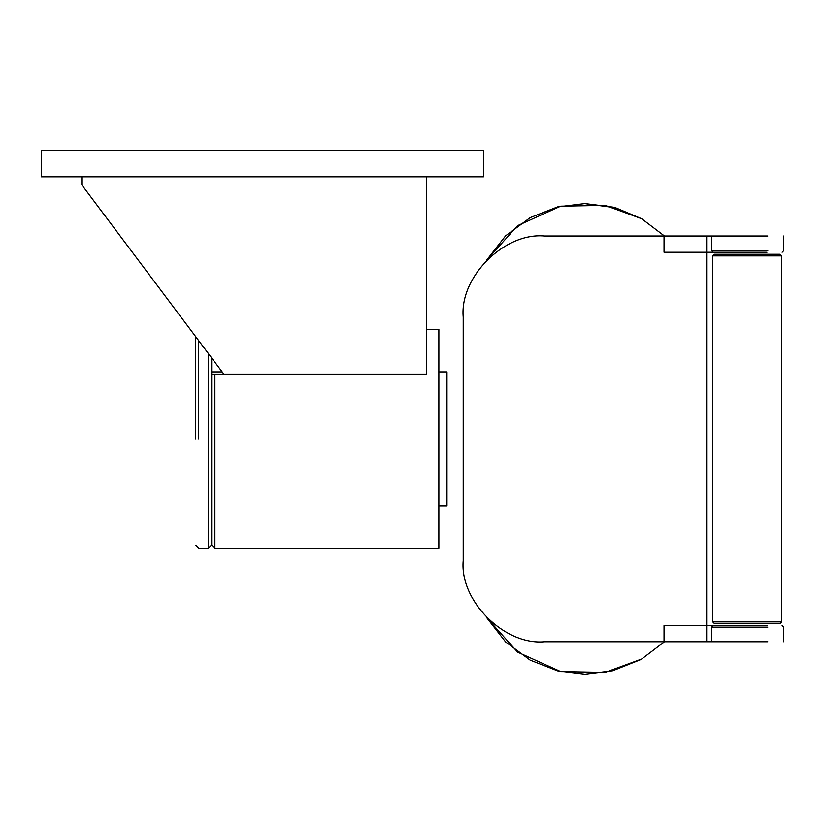 <?xml version="1.0" encoding="UTF-8"?>
<svg xmlns="http://www.w3.org/2000/svg" width="825" height="825" viewBox="0 0 825 825"><rect width="100%" height="100%" fill="white"/><g stroke="black" fill="none" stroke-linecap="round" stroke-linejoin="round"><path stroke-width="1.24" d="M426.7 176.767L426.7 374.148L211.664 374.148L211.664 545.181L211.664 374.148M426.7 329.319L438.869 329.319L438.869 548.419L214.902 548.419L211.664 545.181L211.664 357.926M81.819 176.767L81.819 184.882L223.833 374.148M41.25 150.8L41.25 176.767L483.502 176.767L483.502 150.8L41.25 150.8M584.389 203.548L615.677 207.776L641.747 218.769L613.326 207.147L584.935 203.548L557.628 206.879L530.176 217.614L505.601 235.837L486.75 260.009L505.601 235.837L530.176 217.614L557.628 206.879L584.935 203.548M664.445 236.002L641.747 218.769L605.168 205.363L560.722 206.157L517.646 225.617L486.75 260.009M664.445 641.747L641.747 658.979L605.168 672.385L560.722 671.591L517.646 652.132L486.75 617.739L505.601 641.902L530.176 660.134L557.628 670.869L584.935 674.2L612.666 670.766L640.499 659.691M463.217 560.598L463.217 317.151C459.587 277.004 504.219 232.372 544.366 236.002C504.219 232.372 459.587 277.004 463.217 317.151L463.217 560.598C459.587 600.744 504.219 645.367 544.366 641.747C504.219 645.367 459.587 600.744 463.217 560.598M438.869 371.931L446.985 371.931L446.985 505.818L438.869 505.818M195.432 336.301L195.432 438.869M544.366 641.747L706.664 641.747L706.664 236.002L544.366 236.002M780.099 254.265L747.233 254.265L780.099 254.265L781.718 255.884L781.718 621.864L780.099 623.483L747.233 623.483L780.099 623.483L781.718 621.864L712.748 621.864L714.368 623.483L747.233 623.483M747.233 254.265L714.368 254.265L712.748 255.884L781.718 255.884M713.295 252.233L766.992 252.233C786.442 252.233 786.442 252.233 766.992 252.233L713.295 252.233L766.992 252.233C786.442 252.233 786.442 252.233 766.992 252.233L713.295 252.233L711.635 250.614L711.635 236.002L767.797 236.002C788.288 236.002 788.288 236.002 767.797 236.002L664.053 236.002L664.053 252.233L766.992 252.233C786.442 252.233 786.442 252.233 766.992 252.233L713.295 252.233L766.992 252.233C786.442 252.233 786.442 252.233 766.992 252.233L713.295 252.233L711.635 250.614L767.797 250.614C788.288 250.614 788.288 250.614 767.797 250.614L711.635 250.614M711.635 627.134L713.295 625.515L766.992 625.515C786.442 625.515 786.442 625.515 766.992 625.515L713.295 625.515L766.992 625.515C786.442 625.515 786.442 625.515 766.992 625.515L713.295 625.515L766.992 625.515C786.442 625.515 786.442 625.515 766.992 625.515L713.295 625.515L766.992 625.515C786.442 625.515 786.442 625.515 766.992 625.515L664.053 625.515L664.053 641.747L711.635 641.747L711.635 627.134L767.797 627.134C788.288 627.134 788.288 627.134 767.797 627.134L711.635 627.134M711.635 641.747L767.797 641.747C788.288 641.747 788.288 641.747 767.797 641.747L711.635 641.747M214.902 374.148L214.902 548.419L214.902 374.148M198.681 438.869L198.681 340.622M208.416 353.605L208.416 548.419L211.664 545.181M222.162 371.931L211.664 371.931M208.416 548.419L198.681 548.419L195.432 545.181M714.368 254.265L712.748 255.884L712.748 621.864L714.368 623.483M783.75 250.614L782.131 252.233L783.75 250.614L783.75 236.002M783.75 627.134L782.131 625.515L783.75 627.134L783.75 641.747"/></g></svg>
